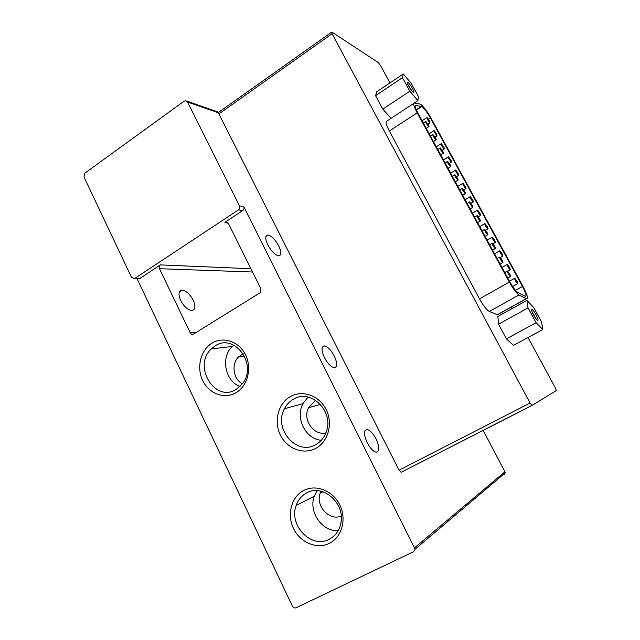 <?xml version="1.0" encoding="UTF-8"?>
<svg xmlns="http://www.w3.org/2000/svg" width="640" height="640" viewBox="0 0 640 640"><rect width="100%" height="100%" fill="white"/><g stroke="black" fill="none" stroke-linecap="round" stroke-linejoin="round"><path stroke-width="0.96" d="M180.656 300.472C178.088 294.288 178.568 290.872 182.088 290.216C186.2 290.776 189.912 294.104 193.216 300.192C195.816 306.344 195.352 309.776 191.808 310.488C187.72 309.952 184.008 306.616 180.656 300.472M324.464 357.64C321.232 350.328 321.264 346.424 324.56 345.944C327.816 346.728 331.048 350.064 334.24 355.952C337.496 363.216 337.472 367.128 334.176 367.696C330.936 366.944 327.696 363.592 324.464 357.64M367.216 442.752C363.672 434.616 363.632 430.2 367.088 429.504C370.064 430.16 373.064 433.296 376.08 438.912C379.64 446.976 379.696 451.408 376.232 452.208C373.264 451.576 370.256 448.424 367.216 442.752M235.952 392.744C224.392 399.576 208.872 393.712 202.68 380.504C196.328 367.392 200.624 350.008 212.016 343.152C223.312 336.096 239.128 341.488 245.576 354.92C252.2 368.248 247.608 386.112 235.952 392.744M215.144 345.896L211.288 348.928C192.432 365.944 214.896 403.096 236.16 389.416L242.576 383.568C257.928 364.544 234.304 332.624 215.144 345.896M329.336 543.352C316.864 549.656 300.16 542.568 293.528 528.512C286.704 514.552 291.368 496.864 303.64 490.52C315.816 483.976 332.848 490.568 339.776 504.88C346.896 519.096 341.912 537.264 329.336 543.352M306.616 492.936C301.672 495.616 298.2 499.776 296.208 505.408C288.4 525.168 311.4 549.224 329.176 539.288C335.224 536.104 339.08 530.888 340.744 523.648C345.784 503.616 322.792 483.288 306.616 492.936M315.808 448.336C303.448 455.104 286.904 448.68 280.32 434.912C273.56 421.24 278.176 403.416 290.336 396.608C302.392 389.6 319.272 395.536 326.144 409.544C333.192 423.456 328.264 441.776 315.808 448.336M293.336 399.288C289.52 401.488 286.56 404.632 284.448 408.736C273.08 428.616 296.632 456.184 315.696 444.672C320.824 441.808 324.4 437.384 326.416 431.416C334.064 410.888 310.392 388.312 293.336 399.288M267.824 244.872C264.984 238.56 265.064 235.272 268.08 235.008C271.728 235.992 275.288 239.632 278.76 245.928C281.624 252.2 281.544 255.504 278.528 255.832C274.904 254.88 271.336 251.232 267.824 244.872M233.776 345.112L232.28 346.456C220.456 357.256 225.088 381.32 240.048 386.472M317.088 490.656L314.28 496.224C308.296 511.752 322.176 531.968 338.168 530.592M308.024 397.096L302.96 403.664C295.024 417.904 305.528 439.128 321.296 440.296M242.376 383.84C233.36 379.152 231.112 364.312 238.312 357.096L243.184 353.696M341.216 516.08C329.336 521.256 315.344 505.832 320.168 493.136L320.952 491.192M325.888 432.896C313.576 435.944 302.272 419.432 308.528 407.768L314.744 401.056L315.904 400.472M533.648 315.096C531.68 311.288 531.152 309.392 532.056 309.424C533.064 310.04 534.392 311.816 536.048 314.76C538.024 318.576 538.552 320.464 537.64 320.44C536.632 319.824 535.304 318.04 533.648 315.096M536.064 318.872L532.104 311.832M408.648 86.008C407.16 83.176 406.824 81.864 407.64 82.08C408.944 82.992 410.552 85.128 412.472 88.48C413.968 91.328 414.304 92.64 413.472 92.424C412.176 91.512 410.568 89.376 408.648 86.008M411.848 90.84L407.92 84.576M428.208 124.56C429.016 126.112 429.2 126.832 428.752 126.728L426.32 123.512C425.512 121.96 425.328 121.24 425.776 121.344L428.208 124.56M435.416 137.784C436.24 139.36 436.424 140.096 435.976 139.992L433.568 136.808C432.744 135.232 432.56 134.496 433.008 134.6L435.416 137.784M442.664 151.072C443.504 152.672 443.696 153.432 443.24 153.336L440.856 150.184C440.024 148.576 439.832 147.824 440.288 147.928L442.664 151.072M449.952 164.432C450.8 166.064 451 166.832 450.544 166.736L448.184 163.624C447.336 161.992 447.136 161.216 447.592 161.312L449.952 164.432M457.272 177.856C458.136 179.52 458.336 180.304 457.88 180.216L455.552 177.136C454.688 175.472 454.488 174.688 454.944 174.776L457.272 177.856M464.632 191.352C465.512 193.04 465.72 193.848 465.256 193.768L462.952 190.72C462.072 189.024 461.872 188.224 462.328 188.304L464.632 191.352M472.032 204.92C472.928 206.64 473.136 207.464 472.672 207.384L470.4 204.376C469.504 202.648 469.288 201.824 469.76 201.904L472.032 204.92M479.472 218.56C480.376 220.312 480.6 221.152 480.128 221.08L477.88 218.096C476.968 216.344 476.752 215.504 477.224 215.576L479.472 218.56M486.944 232.264C487.872 234.048 488.096 234.912 487.624 234.848L485.4 231.896C484.48 230.112 484.248 229.256 484.72 229.32L486.944 232.264M494.464 246.048C495.4 247.864 495.632 248.744 495.16 248.688L492.96 245.768C492.024 243.952 491.792 243.072 492.264 243.136L494.464 246.048M502.016 259.904C502.976 261.752 503.216 262.648 502.736 262.6L500.568 259.712C499.608 257.864 499.368 256.968 499.848 257.024L502.016 259.904M509.616 273.832C510.584 275.712 510.832 276.632 510.352 276.592L508.208 273.736C507.24 271.856 506.992 270.936 507.464 270.984L509.616 273.832M429.4 120.736L429.944 122.848L427.552 119.672L427.008 117.56L429.4 120.736M436.488 133.712L437.048 135.88L434.68 132.736L434.12 130.576L436.488 133.712M443.616 146.76C444.432 148.328 444.624 149.064 444.184 148.976L441.84 145.864C441.024 144.296 440.832 143.56 441.272 143.656L443.616 146.76M450.776 159.88C451.608 161.472 451.8 162.224 451.36 162.136L449.048 159.056C448.216 157.464 448.016 156.712 448.456 156.8L450.776 159.88M457.968 173.056C458.816 174.68 459.016 175.448 458.576 175.368L456.28 172.32C455.44 170.696 455.24 169.928 455.68 170.016L457.968 173.056M465.2 186.304C466.064 187.952 466.272 188.744 465.824 188.664L463.56 185.656C462.696 184 462.496 183.216 462.936 183.296L465.2 186.304M472.472 199.624C473.344 201.304 473.56 202.104 473.112 202.032L470.872 199.056C470 197.368 469.784 196.568 470.232 196.648L472.472 199.624M479.784 213.008C480.672 214.712 480.888 215.536 480.44 215.472L478.224 212.52C477.336 210.808 477.12 209.992 477.568 210.064L479.784 213.008M487.128 226.464C488.032 228.2 488.256 229.04 487.808 228.976L485.608 226.064C484.712 224.32 484.488 223.488 484.936 223.552L487.128 226.464M494.512 239.984C495.432 241.752 495.664 242.608 495.208 242.552L493.04 239.672C492.12 237.904 491.888 237.048 492.344 237.104L494.512 239.984M501.936 253.576C502.864 255.376 503.104 256.256 502.648 256.208L500.504 253.352C499.576 251.552 499.336 250.68 499.792 250.728L501.936 253.576M509.392 267.24C510.344 269.072 510.584 269.968 510.128 269.928L508.008 267.104C507.064 265.272 506.816 264.376 507.28 264.424L509.392 267.24M516.896 280.976C517.856 282.84 518.112 283.752 517.648 283.72L515.56 280.928C514.592 279.064 514.344 278.152 514.8 278.192L516.896 280.976M137.352 278.512L134.504 278.6L131.528 277.392L83.984 176.952L84.848 173.168L184.12 101.168L185.832 100.736L187.496 102.024L239.48 205.864C240.112 207.48 239.776 208.824 238.48 209.88L242.76 210.576C244.04 209.528 244.376 208.2 243.752 206.592L415.104 549.208L413.592 551.712L296.032 607.784C294.536 608.296 293.328 607.752 292.408 606.168L137.056 278.648M504.08 474.704L505.192 472.896L504.92 471.8L483.168 430.344M134.504 278.6L238.48 209.88M139.472 278.688L134.744 278.464M242.76 210.576L224.92 222.344L228.368 223.376L260.96 288.976L260.384 292.608L193.6 334.04C192.224 334.696 191.112 334.304 190.256 332.872L159.488 268.712C158.912 267.152 159.216 265.88 160.408 264.896L139.704 278.552M402.712 471.496L532.112 405.392L556.232 390.624L555.4 387.984L528.024 337.52M389.952 82.904L380.384 65.272L378.392 62.616L331.936 32.112L332.08 33.736L530.064 403.032L399.048 470.208L401.32 472.288M399.048 470.208L218.92 113.928L332.08 33.736M331.512 32.216L218.952 112.072L218.528 112.848L218.92 113.928M512.28 308.48L511.472 306.984M532.112 405.392L530.064 403.032M536.12 322.72L542.832 329.544L513.448 345.368L506.416 338.832L498.52 324.16L497.864 316.456L526.92 300.392L528.048 307.928L536.12 322.72L506.416 338.832M391.088 118.264L382.808 109.128L375.576 95.688L376.8 91.744L403.296 73.936L402.472 77.648L409.856 91.184L382.808 109.128M498.656 314.072L497.416 314.76L489.328 311.456C486.624 309.952 483.352 305.752 479.496 298.872L389.344 131.024C386.08 124.672 385.28 121.344 386.944 121.032L413.704 103.44M498.52 324.16L528.048 307.928M542.832 329.544L541.48 321.744L533.632 307.376L526.92 300.392M375.576 95.688L402.472 77.648M409.856 91.184L417.88 100.648L414.304 103M417.88 100.648L418.472 96.624L411.264 83.44L403.296 73.936M497.416 314.76L526.4 298.72C528.448 298.8 527.288 294.632 522.912 286.208L431.24 118.496C426.936 110.952 423.328 106.168 420.416 104.136L414.368 103.008C412.904 103.176 413.848 106.456 417.192 112.848L509.32 282.056L479.496 298.872M489.328 311.456L518.968 294.96C516.456 293.312 513.24 289.008 509.32 282.056M518.968 294.96L526.296 298.672L497.312 314.72M415.752 105.44L421.792 106.496C424.08 108.088 426.92 111.856 430.32 117.808L522.472 286.432C525.912 293.072 526.832 296.352 525.216 296.28L517.64 292.4C515.656 291.088 513.128 287.704 510.056 282.248L417.992 113.192C415.36 108.176 414.616 105.592 415.752 105.44L415.24 105.776M250.904 268.728L160.408 264.896M224.92 222.344L227.944 222.752M196.296 332.368L190.256 332.872M159.488 268.712L252.536 272.008M218.528 112.848L187.496 102.024M239.48 205.864L243.752 206.592M414.736 547.648L504.92 471.8M389.344 131.024L417.192 112.848M416.296 109.768L421.472 106.384M430.32 117.808L428.368 119.072M515.432 290.368L522.472 286.432M182.088 290.216L179.44 291.92M324.56 345.944L322.408 347.192M367.088 429.504L365.024 430.608M268.08 235.008L265.928 236.392M232.28 346.456L211.288 348.928M314.28 496.224L296.208 505.408M302.96 403.664L284.448 408.736M238.312 357.096L244.584 356.208M320.168 493.136L322.912 491.736M308.528 407.768L320.424 404.352M531.696 310.56L532.056 309.424M407.36 83.208L407.64 82.08M426.24 128.344L428.752 126.728M433.464 141.6L435.976 139.992M440.712 154.92L443.24 153.336M448.008 168.312L450.544 166.736M455.344 181.776L457.88 180.216M462.712 195.312L465.256 193.768M470.12 208.92L472.672 207.384M477.576 222.6L480.128 221.08M485.064 236.352L487.624 234.848M492.592 250.176L495.16 248.688M500.16 264.08L502.736 262.6M507.768 278.056L510.352 276.592M427.968 124.128L429.944 122.848M435.056 137.152L437.048 135.88M442.184 150.24L444.184 148.976M449.344 163.4L451.36 162.136M456.536 176.624L458.576 175.368M463.76 189.92L465.824 188.664M471.024 203.288L473.112 202.032M478.32 216.736L480.44 215.472M485.648 230.248L487.808 228.976M493.008 243.832L495.208 242.552M500.4 257.496L502.648 256.208M507.816 271.24L510.128 269.928M512.624 286.544L517.648 283.72M415.104 549.208L505.192 472.896M225.312 222.128L227.616 222.44M186.52 100.976L218.592 112.208M401.056 472.344L531.928 405.4M416.408 110.016L421.792 106.496M423.304 122.944L425.528 121.504M430.52 136.2L432.76 134.76M437.768 149.512L440.032 148.08M445.064 162.904L447.344 161.472M452.392 176.36L454.696 174.936M459.752 189.88L462.08 188.464M467.16 203.48L469.504 202.056M474.6 217.144L476.968 215.728M482.08 230.88L484.472 229.472M489.6 244.688L492.016 243.28M497.16 258.568L499.592 257.168M504.76 272.52L507.216 271.12M422.104 120.744L426.768 117.712M429.184 133.744L433.88 130.728M436.296 146.808L441.032 143.808M443.448 159.944L448.216 156.952M450.64 173.144L455.44 170.168M457.864 186.408L462.696 183.448M465.128 199.744L469.992 196.792M472.424 213.144L477.328 210.208M479.76 226.616L484.696 223.688M487.128 240.152L492.104 237.248M494.544 253.76L499.552 250.864M501.992 267.44L507.04 264.56M509.48 281.192L514.568 278.32"/></g></svg>
